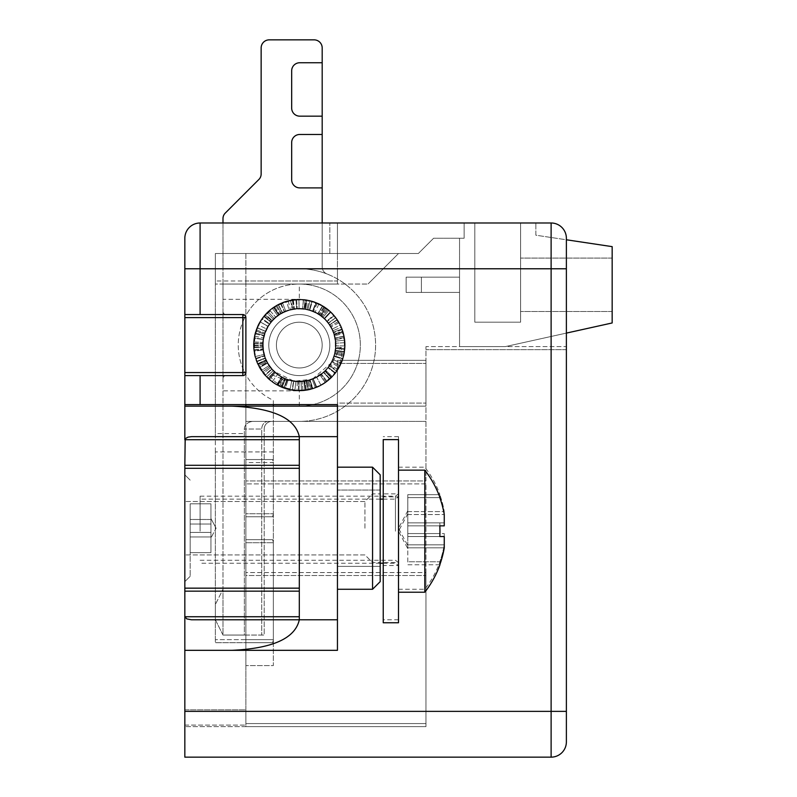 <?xml version="1.0" encoding="UTF-8"?>
<svg xmlns="http://www.w3.org/2000/svg" width="797" height="797" viewBox="0 0 797 797"><rect width="100%" height="100%" fill="white"/><g stroke="black" fill="none" stroke-linecap="round" stroke-linejoin="round"><path stroke-width="0.6" stroke-dasharray="3.98 2.99" d="M407.805 514.553L407.805 497.617L407.805 514.553L407.805 513.716L407.805 514.553L444.258 514.553L407.805 514.553L407.805 536.53L407.805 525.851L444.258 525.851L407.805 525.851L407.805 514.553M439.954 564.764L407.805 564.764L407.805 547.828L407.805 548.665L407.805 547.828L444.258 547.828L407.805 547.828L407.805 525.851L407.805 536.53L444.258 536.53L444.258 547.828M439.805 564.764L407.805 564.764L407.805 536.53L444.258 536.53M439.805 497.617L407.805 497.617L439.805 497.617M407.805 513.716L398.52 531.191L398.5 592.231L398.5 470.14L398.5 531.191L407.805 548.665M424.801 592.231L424.801 470.14M444.258 514.553L444.258 525.851M439.805 536.53L407.805 536.53L439.805 536.53M439.805 525.851L407.805 525.851L439.805 525.851M398.5 439.615L398.5 622.756M383.237 622.756L383.237 439.615M398.4 531.191L398.4 496.85L398.4 531.191M200.097 531.191L200.097 499.141L200.097 531.191M407.805 511.584L407.805 494.648L407.805 511.584L407.805 510.747L407.805 511.584L444.258 511.584A99.057 99.057 0 0 0 439.805 494.648A99.057 99.057 0 0 1 444.258 511.584L407.805 511.584L407.805 533.562L407.805 522.882L444.258 522.882L444.258 511.584L444.258 522.882L407.805 522.882L407.805 511.584M407.805 561.795L407.805 544.859L407.805 545.696L407.805 544.859L444.258 544.859A99.057 99.057 0 0 1 439.805 561.795L439.805 561.795A99.057 99.057 0 0 0 444.258 544.859L444.258 533.562L444.258 544.859L407.805 544.859L407.805 522.882L407.805 533.562L444.258 533.562L407.805 533.562L407.805 561.795L439.805 561.795L407.805 561.795M439.805 494.648L407.805 494.648L439.805 494.648M407.805 510.747L398.52 528.222L398.5 589.272L398.5 436.656L398.5 619.797L398.5 528.222L407.805 545.696M424.801 528.222L424.801 589.272L424.801 528.222M439.805 522.882A93.349 93.349 0 0 1 439.805 533.562A93.349 93.349 0 0 0 439.805 522.882L407.805 522.882L439.805 522.882M439.805 533.562L407.805 533.562L439.805 533.562M383.237 528.222L383.237 619.797L383.237 528.222M398.4 528.222L398.4 493.881L398.4 528.222M200.097 528.222L200.097 496.172L200.097 528.222M372.558 589.272L337.45 589.272L337.45 528.222L337.45 589.272L372.558 589.272L337.45 589.272L337.45 650.322L337.45 467.181L372.558 467.181L372.558 589.272L380.189 581.641L372.558 589.272L380.189 581.641L380.189 566.378L337.45 566.378L337.45 490.065L337.45 566.378L380.189 566.378L380.189 490.065L337.45 490.065L380.189 490.065L380.189 474.813L372.558 467.181L380.189 474.813L380.189 581.641L380.189 474.813L372.558 467.181L337.45 467.181L337.45 406.131L337.45 528.222L337.45 404.607L337.45 406.131L425.967 406.131L425.967 403.083L425.967 480.94L245.884 480.94L245.884 572.555L425.967 572.555L425.967 483.889L425.967 575.514L425.967 572.555L245.884 572.555L245.884 575.514L245.884 480.94L425.967 480.94L425.967 406.131L337.45 406.131L337.45 404.607L245.884 404.607L245.884 726.625L184.834 726.625L425.967 726.625L425.967 575.514L425.967 726.625L245.884 726.625L245.884 709.838L184.834 709.838L184.834 404.607L200.097 404.607L200.097 375.606L184.834 375.606L184.834 404.607L245.884 404.607L245.884 284.041L337.45 284.041L337.45 253.516L337.45 284.041L337.45 268.778L215.359 268.778L215.359 253.516L337.45 253.516L337.45 222.991L551.116 222.991A15.263 15.263 0 0 1 566.378 238.253L566.378 346.605L566.378 239.777L535.853 235.205L535.853 222.991L337.45 222.991L337.45 253.516L337.45 222.991L337.45 253.516L418.335 253.516L245.884 253.516L245.884 315.532A61.05 61.05 0 0 1 299.303 284.041L222.991 284.041L222.991 299.303L299.303 299.303A45.788 45.788 0 0 1 345.081 345.081A45.788 45.788 0 0 1 299.303 390.869L222.991 390.869L222.991 378.665A3.049 3.049 0 0 1 226.039 375.606A3.049 3.049 0 0 0 222.991 378.665L222.991 299.303M222.991 390.869L222.991 635.06L215.359 619.797L215.359 604.534L215.359 619.797L222.991 635.06L244.36 635.06L244.36 429.025A9.106 7.631 0 0 1 253.456 421.394L299.303 421.394A76.313 76.313 0 0 0 327.049 273.999A7.631 7.631 0 0 1 322.187 266.895L322.187 222.991L329.819 222.991L322.187 222.991L322.187 253.516L398.5 253.516L367.975 284.041L398.5 253.516L245.884 253.516L245.884 268.778L337.45 268.778L337.45 280.982L245.884 280.982L245.884 284.041L337.45 284.041L215.359 284.041L215.359 280.982L337.45 280.982L337.45 284.041L215.359 284.041L215.359 433.598L245.884 433.598M425.967 360.344L337.45 360.344L425.967 360.344L425.967 346.605L425.967 349.664L425.967 346.605L566.378 346.605L566.378 349.664L566.378 346.605L425.967 346.605L425.967 403.083L425.967 363.402L337.45 363.402L337.45 360.344L425.967 360.344L425.967 363.402L337.45 363.402L337.45 404.607L337.45 360.344L337.45 403.083L425.967 403.083L337.45 403.083L337.45 360.344L425.967 360.344M268.778 345.081A30.525 30.525 0 0 0 303.278 375.347A30.525 30.525 0 0 0 328.782 337.201A30.525 30.525 0 0 0 268.778 345.081A30.525 30.525 0 0 0 303.278 375.347A30.525 30.525 0 0 0 328.782 337.201A30.525 30.525 0 0 0 287.647 316.877A30.525 30.525 0 0 1 327.497 356.777A30.525 30.525 0 0 1 277.705 366.65A30.525 30.525 0 0 1 287.647 316.877A30.525 30.525 0 0 0 303.278 375.347A30.525 30.525 0 0 0 328.782 337.201A30.525 30.525 0 0 0 268.778 345.081M200.097 404.607L337.45 404.607L245.884 404.607L245.884 709.838L184.834 709.838L184.834 725.101L184.834 439.705L184.834 468.297L299.303 468.297L299.303 619.797L191.569 619.797L299.303 619.797L299.303 468.297M566.378 333.096L505.328 346.605L459.55 346.605L459.55 238.253L464.123 238.253L464.123 222.991L464.123 238.253L464.123 222.991L464.123 238.253L459.55 238.253L459.55 346.605L505.328 346.605L612.166 322.954L612.166 246.642L535.853 235.205L535.853 222.991L337.45 222.991L551.116 222.991L200.097 222.991A15.263 15.263 0 0 0 184.834 238.253L184.834 317.614L242.826 317.614L242.826 372.558L184.834 372.558L184.834 317.614M184.834 591.155L299.303 591.155L299.303 588.156L184.834 588.156L184.834 711.362L184.834 406.131L425.967 406.131L245.884 406.131L245.884 421.394L425.967 421.394L245.884 421.394L245.884 480.94L245.884 436.656L245.884 462.599L273.351 462.599L273.351 436.656L273.351 639.632L273.351 400.343A61.05 61.05 0 0 1 245.884 374.64L245.884 462.599M380.189 528.222L380.189 493.881L380.189 528.222M184.834 650.322L337.45 650.322L184.834 650.322L337.45 650.322L337.45 589.272M380.189 566.378L337.45 566.378L337.45 490.065L337.45 566.378L380.189 566.378M337.45 406.131L184.834 406.131L184.834 439.705L299.303 439.705L299.303 436.656L191.569 436.656L299.303 436.656L299.303 465.299L184.834 465.299M380.189 490.065L337.45 490.065L380.189 490.065M184.834 588.156L184.834 468.297M299.303 588.156L299.303 436.656L337.45 436.656M299.303 591.155L299.303 616.739L184.834 616.739L186.807 618.9L191.569 619.797L299.303 619.797L299.303 616.739M299.303 439.705L299.303 465.299M184.834 372.558L184.834 375.606L242.826 375.606L200.097 375.606M184.834 375.606L242.826 375.606A3.049 3.049 0 0 0 245.884 372.558A3.049 3.049 0 0 1 242.826 375.606A3.049 3.049 0 0 0 245.884 372.558L245.884 317.614A3.049 3.049 0 0 0 242.826 314.556L184.834 314.556L242.826 314.556A3.049 3.049 0 0 1 245.884 317.614L245.884 372.558L245.884 317.614A3.049 3.049 0 0 0 242.826 314.556A3.049 3.049 0 0 1 245.884 317.614A3.049 3.049 0 0 0 242.826 314.556L184.834 314.556M372.558 467.181L337.45 467.181M520.59 222.991L474.813 222.991L520.59 222.991L474.813 222.991L520.59 222.991L474.813 222.991L520.59 222.991L474.813 222.991L520.59 222.991L474.813 222.991L520.59 222.991L474.813 222.991L520.59 222.991L474.813 222.991L520.59 222.991L474.813 222.991L520.59 222.991L474.813 222.991L520.59 222.991L474.813 222.991L520.59 222.991L474.813 222.991L520.59 222.991L474.813 222.991L520.59 222.991L520.59 322.187L520.59 222.991L520.59 322.187L474.813 322.187L474.813 222.991L474.813 322.187L520.59 322.187L520.59 222.991L520.59 322.187L474.813 322.187L474.813 222.991L474.813 322.187L520.59 322.187L520.59 222.991L520.59 322.187L474.813 322.187L474.813 222.991L474.813 322.187L520.59 322.187L520.59 222.991L520.59 322.187L474.813 322.187L474.813 222.991L474.813 322.187L520.59 322.187L520.59 222.991L520.59 322.187L474.813 322.187L474.813 222.991L474.813 322.187L520.59 322.187L520.59 222.991L520.59 322.187L474.813 322.187L474.813 222.991L474.813 322.187L520.59 322.187L520.59 222.991L520.59 322.187L474.813 322.187L474.813 222.991L474.813 322.187L520.59 322.187L520.59 222.991L520.59 322.187L474.813 322.187L474.813 222.991L474.813 322.187L520.59 322.187L520.59 222.991L520.59 322.187L474.813 322.187L474.813 222.991L474.813 322.187L520.59 322.187L520.59 222.991L520.59 322.187L474.813 322.187L474.813 222.991L474.813 322.187L520.59 322.187L520.59 222.991L520.59 322.187L474.813 322.187L474.813 222.991L474.813 322.187L520.59 322.187L520.59 222.991M200.097 314.556L200.097 268.778L551.116 268.778L551.116 711.362L184.834 711.362L184.834 726.625L184.834 406.131L245.884 406.131M184.834 711.362L245.884 711.362L184.834 711.362L184.834 757.15L551.116 757.15A15.263 15.263 0 0 0 566.378 741.887L566.378 238.253A15.263 15.263 0 0 0 551.116 222.991L551.116 268.778L566.378 268.778M184.834 528.222L184.834 581.641L184.834 528.222M566.378 349.664L425.967 349.664L566.378 349.664M245.884 575.514L245.884 725.101L245.884 723.576L425.967 723.576L245.884 723.576L245.884 575.514L425.967 575.514L245.884 575.514M364.926 528.222L364.926 501.512L364.926 528.222M184.834 439.705L186.309 437.802L190.812 436.676L299.303 436.656C295.229 418.146 272.783 407.974 231.967 406.131M337.45 619.797L299.303 619.797C295.229 638.297 272.783 648.469 231.967 650.322M372.558 528.222L372.558 493.881L372.558 528.222M273.351 406.131L273.351 513.726L245.884 513.726L245.884 639.632L245.884 513.726L273.351 513.726L273.351 462.599L272.664 459.55L245.884 459.55L272.664 459.55M273.351 451.919L215.359 451.919L215.359 642.691L273.351 642.691L273.351 639.632L245.884 639.632L245.884 665.585L245.884 639.632L273.351 639.632L273.351 542.727L273.351 665.585L245.884 665.585L273.351 665.585L273.351 639.632L273.351 642.691L215.359 642.691L215.359 253.516L322.187 253.516L322.187 222.991M273.351 404.607L273.351 400.343A61.05 61.05 0 0 1 245.884 374.64L245.884 315.532A61.05 61.05 0 0 1 299.303 284.041L222.991 284.041L222.991 268.778L299.303 268.778L222.991 268.778L222.991 218.517A7.631 7.631 0 0 1 225.222 213.128L258.905 179.445A7.631 7.631 0 0 0 261.147 174.045L261.147 47.94A8.09 8.09 0 0 1 269.237 39.85L314.108 39.85A8.09 8.09 0 0 1 322.187 47.94L322.187 266.895A7.631 7.631 0 0 0 327.049 273.999A76.313 76.313 0 0 0 299.303 268.778A76.313 76.313 0 0 1 375.606 345.081A76.313 76.313 0 0 1 299.303 421.394L253.456 421.394A9.106 7.631 0 0 0 244.36 429.025L244.36 635.06L264.196 635.06L264.196 429.025L264.196 635.06L222.991 635.06L222.991 589.272L215.359 604.534L222.991 589.272L222.991 222.991M245.884 280.982L245.884 268.778M464.123 238.253L433.598 238.253L418.335 253.516L433.598 238.253L464.123 238.253M215.359 451.919L215.359 433.598M215.359 280.982L215.359 268.778L184.834 268.778L200.097 268.778L200.097 222.991A15.263 15.263 0 0 0 184.834 238.253A15.263 15.263 0 0 1 200.097 222.991M299.303 284.041A61.05 61.05 0 0 1 360.344 345.081A61.05 61.05 0 0 1 299.303 406.131L222.991 406.131L299.303 406.131A61.05 61.05 0 0 0 360.344 345.081A61.05 61.05 0 0 0 299.303 284.041L367.975 284.041L299.303 284.041L299.303 299.303M272.664 642.691L245.884 642.691L272.664 642.691L245.884 642.691L272.664 642.691L273.351 639.632L272.664 642.691M245.884 404.607L184.834 404.607M184.834 725.101L245.884 725.101L184.834 725.101M273.351 513.726L273.351 542.727L273.351 513.726L272.664 516.775L245.884 516.775L272.664 516.775L245.884 516.775L272.664 516.775L273.351 513.726M190.174 528.222L190.174 576.301L190.174 528.222M273.351 436.656L215.359 436.656L273.351 436.656M329.819 253.516L329.819 222.991L329.819 253.516M215.359 268.778L184.834 268.778M272.664 539.669L245.884 539.669L272.664 539.669L245.884 539.669L272.664 539.669L273.351 542.727L272.664 539.669M297.002 390.42L285.167 387.8L275.403 382.092L271.508 378.057L270.073 375.636L270.083 374.142L285.416 380.129L297.311 381.932L301.017 381.783L312.534 379.053L325.266 371.103L332.229 363.043L339.99 348.07L340.897 348.05L341.644 349.853L341.853 355.143L339.323 365.076L333.136 375.188L322.795 384.134L315.433 387.731L309.704 389.454L297.002 390.42L297.311 381.932M306.506 299.841C275.065 298.785 257.401 313.859 253.516 345.081C255.319 369.499 268.171 384.523 292.071 390.161L293.515 381.125L292.071 390.161L301.415 390.689C318.232 389.394 330.914 381.474 339.462 366.929L342.8 359.218L334.092 356.369L342.8 359.218C348.817 328.364 336.713 308.578 306.506 299.841L305.062 308.887L306.506 299.841C275.055 298.785 257.401 313.869 253.516 345.081L262.671 345.081L253.516 345.081C253.914 329.49 260.4 317.057 272.963 307.801L282.068 302.89L292.369 300.09L293.724 309.146L292.369 300.09C316.987 298.257 333.804 308.798 342.82 331.711L334.073 334.421L342.82 331.711C347.651 349.893 343.328 365.564 329.868 378.734L323.731 371.93L329.868 378.734C315.383 390.769 299.323 393.549 281.67 387.073L285.167 378.615L281.67 387.073C264.584 379.173 255.319 365.823 253.854 347.034L263.01 346.705L253.854 347.034C253.924 328.205 262.083 314.068 278.352 304.623L282.636 312.713L278.352 304.623C295.358 296.524 311.547 297.948 326.909 308.897L321.291 316.12L326.909 308.897C341.325 321.042 346.954 336.384 343.806 354.934L334.85 353.051L343.806 354.934C338.117 375.925 324.479 387.87 302.9 390.779L302.193 381.653L302.9 390.779C281.122 391.237 265.74 381.564 256.754 361.768L265.291 358.461L256.754 361.768C251.802 348.12 252.858 334.949 259.922 322.267L262.831 317.903L273.989 307.343L279.08 314.954L273.989 307.343C294.103 295.717 313.052 297.341 330.825 312.235L324.499 318.86L330.825 312.235C341.485 322.915 346.057 335.756 344.563 350.76L343.577 356.09L337.151 370.625L329.55 365.534L337.151 370.625C322.287 389.733 303.498 395.173 280.783 386.953L284.509 378.595L280.783 386.953C267.194 380.518 258.567 370.007 254.901 355.422L254.014 350.052L255.239 333.813L264.106 336.105L255.239 333.813C263.03 310.74 279.08 299.373 303.378 299.742L302.581 308.857L303.378 299.742C321.829 302.103 334.65 311.866 341.853 329.041L333.276 332.239L341.853 329.041C347.681 346.715 344.473 362.545 332.229 376.533L325.575 370.246L332.229 376.533C318.9 389.514 303.278 393.469 285.366 388.378L288.215 379.681L285.366 388.378C267.912 381.902 257.511 369.529 254.173 351.238L263.239 349.943L254.173 351.238C252.29 332.718 258.935 318.043 274.088 307.214L279.109 314.865L274.088 307.214C290.038 297.6 306.217 297.181 322.616 305.948L317.993 313.849L322.616 305.948C338.287 315.991 345.629 330.327 344.653 348.947L335.537 348.09L344.653 348.947C342.212 367.407 332.449 380.338 315.383 387.721L312.065 379.183L315.383 387.721C297.759 393.738 281.969 390.56 268.021 378.177L274.377 371.581L268.021 378.177C255.11 364.747 251.065 349.056 255.917 331.084L264.664 333.813L255.917 331.084C262.183 313.54 274.507 303.169 292.888 299.981L294.083 309.057L292.888 299.981C311.448 298.257 326.252 304.882 337.29 319.866L329.719 325.017L337.29 319.866C348.209 337.948 347.631 355.681 335.567 373.066L328.344 367.447L335.567 373.066C321.739 389.075 304.673 394.146 284.38 388.278L287.378 379.631L284.38 388.278C270.283 383.018 260.798 373.255 255.947 359.009L254.632 353.758L254.462 337.908L263.498 339.392L254.462 337.908C260.061 314.387 274.875 301.595 298.915 299.542L299.044 308.698L298.915 299.542C318.631 300.19 332.698 309.445 341.106 327.328L332.658 330.835L341.106 327.328C347.881 345.878 344.712 362.525 331.622 377.27L325.046 370.894L331.622 377.27C315.951 391.716 298.347 394.635 278.811 386.027L282.955 377.868L278.811 386.027C260.31 375.357 252.051 359.407 254.044 338.187L263.1 339.522L254.044 338.187C257.6 319.477 268.43 307.104 286.512 301.047L289.052 309.844L286.512 301.047C305.042 296.514 320.822 301.176 333.853 315.054L326.929 321.042L333.853 315.054C345.509 329.639 348.02 345.679 341.375 363.163L332.947 359.577L341.375 363.163C333.375 380.069 320.065 389.295 301.445 390.809L301.067 381.663L301.445 390.809C282.786 390.869 268.639 382.879 259.025 366.849L267.055 362.436L259.025 366.849C250.696 350.102 251.713 333.963 262.093 318.431L269.496 323.821L262.093 318.431C273.65 303.787 288.693 297.65 307.224 300.011L305.719 309.047L307.224 300.011C325.525 303.836 337.539 314.636 343.258 332.409L334.441 334.85L343.258 332.409C347.562 350.55 343.049 366.162 329.719 379.242L323.552 372.468L329.719 379.242C315.393 391.247 299.483 393.977 282.008 387.432L285.575 378.993L282.008 387.432C265.122 379.531 255.678 366.311 253.655 347.761L262.791 347.113L253.655 347.761C253.107 329.081 260.818 314.925 276.788 305.281L281.192 313.311L276.788 305.281C293.445 296.952 309.684 297.739 325.485 307.642L320.344 315.213L325.485 307.642C340.488 318.77 346.815 333.584 344.463 352.085L335.437 350.55L344.463 352.085C339.811 372.837 327.079 385.459 306.267 389.962L304.793 380.926L306.267 389.962C285.087 392.224 269.227 384.124 258.676 365.664L266.865 361.569L258.676 365.664L257.999 364.239C250.906 346.984 253.038 330.934 264.375 316.08L271.428 321.928L264.375 316.08C277.346 301.724 293.226 296.823 312.006 301.366L309.475 310.163L312.006 301.366C329.709 307.253 340.429 319.348 344.155 337.649L335.119 339.114L344.155 337.649C346.426 356.179 340.15 371.113 325.335 382.44L320.065 374.949L325.335 382.44C309.654 392.552 293.525 393.3 276.938 384.692L281.48 376.742L276.938 384.692C261.097 374.799 253.406 360.523 253.864 341.883L263 342.461L253.864 341.883C255.817 323.313 265.351 310.292 282.487 302.8L285.804 311.338L282.487 302.8C300.14 296.703 316.09 299.682 330.337 311.727L324.16 318.491L330.337 311.727C343.587 324.897 347.741 340.498 342.79 358.53L334.063 355.751L342.79 358.53C336.424 376.104 324.08 386.665 305.759 390.201L304.374 381.155L305.759 390.201C287.189 392.273 272.435 385.708 261.506 370.515L269.157 365.474L261.506 370.515C251.832 354.506 251.374 338.257 260.111 321.769L268.031 326.362L260.111 321.769C271.727 304.046 288.016 296.892 308.967 300.31L307.004 309.256L308.967 300.31C329.43 305.938 341.355 319.218 344.732 340.14L335.627 341.116L344.732 340.14C345.988 355.303 341.106 368.134 330.078 378.625L321.52 384.742L311.776 388.737L309.296 379.92L311.776 388.737C288.016 393.618 270.133 385.559 258.128 364.548L266.377 360.583L258.128 364.548C250.158 345.49 253.147 328.324 267.085 313.042L273.52 319.557L267.085 313.042C282.487 299.234 299.772 296.165 318.939 303.846L315.124 312.165L318.939 303.846C336.075 312.643 344.762 326.69 345.001 345.988L335.846 345.689L345.001 345.988C343.597 365.215 334.222 378.993 316.857 387.312L313.241 378.904L316.857 387.312C299.503 393.957 283.632 391.367 269.256 379.551L275.344 372.727L269.256 379.551C255.847 366.67 251.155 351.168 255.16 333.036L264.026 335.348L255.16 333.036C260.589 315.253 272.375 304.305 290.536 300.19L292.19 309.196L290.536 300.19C308.937 297.5 324.06 303.308 335.896 317.614L328.623 323.183L335.896 317.614C346.595 332.827 348.01 348.867 340.13 365.733L331.99 361.529L340.13 365.733C330.964 381.932 317.106 390.301 298.536 390.849L298.616 381.693L298.536 390.849C279.956 389.942 266.417 381.195 257.909 364.627L266.218 360.782L257.909 364.627C250.726 347.462 252.629 331.383 263.628 316.399L270.801 322.088L263.628 316.399C276.021 302.063 291.513 296.773 310.123 300.549L307.931 309.435L310.123 300.549C328.354 305.819 339.701 317.664 344.184 336.075L335.208 337.878L344.184 336.075C347.163 354.785 341.255 370.097 326.471 381.992L321.022 374.64L326.471 381.992C310.76 392.652 294.422 393.758 277.456 385.32L281.879 377.29L277.456 385.32C261.536 375.736 253.576 361.649 253.576 343.039L262.721 343.387L253.576 343.039C255.03 324.479 264.136 311.189 280.913 303.169L284.519 311.587L280.913 303.169C298.247 296.494 314.257 298.855 328.962 310.242L323.084 317.266L328.962 310.242C342.75 322.765 347.651 338.097 343.676 356.259L334.82 353.938L343.676 356.259C338.297 374.022 326.611 385.23 308.598 389.872L306.646 380.926L308.598 389.872C290.267 393.1 275.164 387.571 263.279 373.285L270.542 367.726L263.279 373.285C252.549 358.132 250.876 342.023 258.238 324.957L266.497 328.892L258.238 324.957C266.915 308.499 280.534 299.961 299.104 299.343L299.034 308.499L299.104 299.343C317.644 300.18 331.393 308.738 340.369 325.007L332.19 329.131L340.369 325.007C348.06 341.943 346.456 357.933 335.537 372.966L328.354 367.287L335.537 372.966C323.512 387.083 308.319 392.702 289.969 389.823L291.722 380.836L289.969 389.823C271.877 385.519 260.24 374.451 255.06 356.618L263.956 354.426L255.06 356.618C251.304 338.466 256.186 323.024 269.695 310.292L275.722 317.176L269.695 310.292C284.18 298.636 300.051 296.225 317.306 303.079L313.58 311.448L317.306 303.079C336.165 312.683 345.24 328.085 344.523 349.275L335.398 348.498L344.523 349.275C341.574 370.276 329.918 383.666 309.555 389.454L307.542 380.518L309.555 389.454C290.447 392.901 274.806 387.033 262.651 371.85L270.034 366.441L262.651 371.85C251.852 355.671 251.015 339.004 260.141 321.858L268.031 326.501L260.141 321.858C270.322 306.108 284.778 298.755 303.527 299.811L302.641 308.927L303.527 299.811C322.127 302.372 334.999 312.314 342.142 329.649L333.545 332.797L342.142 329.649C347.871 347.522 344.344 363.342 331.582 377.13L325.126 370.635L331.582 377.13C317.754 389.833 301.874 393.449 283.941 387.98L286.96 379.332L283.941 387.98C266.487 381.056 256.514 368.284 254.014 349.644L263.14 348.807L254.014 349.644C253.028 330.885 260.34 316.309 275.961 305.928L280.733 313.749L275.961 305.928L293.057 299.821C304.474 298.357 314.984 300.818 324.588 307.204L319.428 314.765L324.558 307.194C339.691 318.392 346.287 333.325 344.374 351.995L335.308 350.71L344.374 351.995C340.339 372.548 328.105 385.25 307.692 390.092L306.058 381.086L307.692 390.092C286.89 392.791 270.841 385.32 259.563 367.676L267.523 363.143L259.563 367.676C250.158 348.956 251.942 331.343 264.913 314.845L271.807 320.862L264.913 314.845C279.518 299.782 296.693 295.777 316.419 302.81L312.882 311.258L316.419 302.81C330.088 308.887 339.014 319.119 343.208 333.485L334.371 335.856L343.208 333.485C346.755 348.04 344.075 361.34 335.178 373.365L327.946 367.756L335.178 373.365C319.109 391.257 300.051 395.322 278.014 385.549L282.317 377.459L278.014 385.549C257.57 372.747 250.208 354.655 255.907 331.283L264.634 334.073L255.907 331.283C264.793 309.067 281.202 298.646 305.141 300.031L303.976 309.106L305.141 300.031C328.663 304.723 341.953 318.939 345.011 342.67L335.876 343.198L345.011 342.67C345.34 361.549 337.36 375.795 321.061 385.409L316.738 377.34L321.061 385.409C304.046 393.668 287.727 392.503 272.096 381.912L277.535 374.55L272.096 381.912C257.371 370.097 251.453 354.834 254.353 336.145L263.339 337.908L254.353 336.145C258.746 317.744 270.024 305.928 288.165 300.678L290.347 309.575L288.165 300.678C306.307 296.962 321.669 301.914 334.252 315.532L327.288 321.49L334.252 315.532C345.749 330.097 348.1 346.008 341.315 363.243L332.937 359.557L341.315 363.243C333.226 379.9 319.946 389.075 301.485 390.789L300.977 381.643L301.485 390.789C282.925 391.078 268.878 383.277 259.334 367.397L267.364 362.994L259.334 367.397C251.055 350.839 251.852 334.71 261.705 319.009L269.276 324.16L261.705 319.009C272.753 304.105 287.478 297.699 305.889 299.802L304.484 308.847L305.889 299.802C324.06 303.308 336.384 313.749 342.859 331.114L334.162 333.993L342.859 331.114C347.98 348.947 344.105 364.528 331.243 377.848L324.917 371.223L331.243 377.848C317.395 390.122 301.605 393.549 283.881 388.149L286.88 379.492L283.881 388.149C266.616 381.374 256.614 368.832 253.874 350.521L262.98 349.534L253.874 350.521C252.569 332.07 259.443 317.445 274.507 306.666L279.558 314.297L274.507 306.666C290.377 297.062 306.407 296.753 322.606 305.729L317.844 313.55L322.606 305.729C338.038 315.911 345.46 330.267 344.862 348.777L335.726 348.15L344.862 348.777C342.849 367.208 333.345 380.119 316.369 387.511L313.062 378.973L316.369 387.511C298.905 393.549 282.995 390.719 268.659 379.003L274.706 372.129L268.659 379.003C255.249 366.192 250.776 350.81 255.249 332.847L264.036 335.417L255.249 332.847C261.077 315.303 273.002 304.404 291.015 300.15L292.798 309.126L291.015 300.15C309.336 297.281 324.259 303.089 335.796 317.555L328.414 322.974L335.796 317.555C346.167 332.857 347.562 348.947 340 365.833L331.781 361.788L340 365.833C331.134 382.112 317.455 390.43 298.955 390.789L299.154 381.633L298.955 390.789C277.904 389.245 263.588 378.605 256.006 358.879L264.704 356.03L256.006 358.879C250.527 338.456 255.996 321.609 272.395 308.339L277.764 315.761L272.395 308.339C288.723 297.6 305.49 296.892 322.695 306.207L317.993 314.058L322.695 306.207C339.024 317.017 346.237 332.15 344.364 351.597L335.298 350.311L344.364 351.597C340.937 370.157 330.287 382.49 312.404 388.607L309.804 379.83L312.404 388.607C294.093 393.25 278.362 388.806 265.212 375.287L272.026 369.17L265.212 375.287C253.386 360.991 250.726 345.151 257.232 327.746L265.67 331.293L257.232 327.746C265.062 310.92 278.193 301.545 296.633 299.612L297.241 308.748L296.633 299.612C315.184 299.134 329.281 306.835 338.934 322.705L330.924 327.149L338.934 322.705C347.303 339.273 346.565 355.412 336.703 371.113L329.141 365.943L336.703 371.113C325.614 385.997 310.85 392.323 292.399 390.082L293.874 381.046L292.399 390.082C274.198 386.415 261.964 375.845 255.707 358.391L264.445 355.631L255.707 358.391C250.836 340.478 254.99 324.957 268.171 311.836L274.357 318.581L268.171 311.836C282.317 299.802 298.198 296.713 315.791 302.581L312.573 311.159L315.791 302.581C335.368 311.209 345.111 326.242 345.021 347.681L335.886 347.133L345.021 347.681C342.6 368.981 331.183 382.859 310.79 389.315L308.499 380.448L310.79 389.315C296.175 392.732 282.905 389.872 271 380.747L266.995 377.12L258.049 364.08L266.387 360.284L258.049 364.08C249.62 341.505 254.761 322.665 273.481 307.572L278.711 315.084L273.481 307.572C290.118 297.092 306.915 296.863 323.871 306.875L318.85 314.536L323.871 306.875C339.861 318.362 346.615 333.853 344.145 353.35L335.119 351.806L344.145 353.35L343.816 355.093C338.426 375.228 325.435 387.043 304.852 390.55L303.787 381.454L304.852 390.55C283.224 391.885 267.443 382.958 257.491 363.751L265.849 359.995L257.491 363.751C250.388 346.008 252.838 329.689 264.863 314.795L271.737 320.832L264.863 314.795C278.083 300.947 293.944 296.424 312.444 301.236L309.774 309.993L312.444 301.236C330.137 307.393 340.837 319.677 344.543 338.067L335.507 339.532L344.543 338.067C346.785 356.717 340.369 371.611 325.296 382.749L320.155 375.178L325.296 382.749C309.704 392.503 293.665 393.29 277.177 385.12L281.53 377.061L277.177 385.12C261.326 375.706 253.456 361.808 253.566 343.417L262.711 343.826L253.566 343.417C255.07 325.096 264.016 311.766 280.424 303.418L284.28 311.727L280.424 303.418C297.43 296.335 313.281 298.337 327.965 309.405L322.167 316.499L327.965 309.405C341.754 321.56 347.093 336.713 343.985 354.854L335.019 352.971L343.985 354.854C339.502 372.727 328.424 384.234 310.77 389.384L308.559 380.508L310.77 389.384C292.788 393.18 277.456 388.408 264.763 375.068L271.628 369.001L264.763 375.068C253.117 360.802 250.497 345.041 256.923 327.806L265.371 331.343L256.923 327.806C264.634 311.129 277.625 301.684 295.896 299.473L296.663 308.598L295.896 299.473C314.297 298.656 328.494 305.978 338.476 321.43L330.596 326.093L338.476 321.43C347.243 337.579 347.054 353.639 337.898 369.609L330.127 364.777L337.898 369.609C327.557 384.861 313.211 391.865 294.85 390.63L295.826 381.524L294.85 390.63C276.669 388 263.907 378.256 256.564 361.37L265.092 358.032L256.564 361.37C250.517 343.965 253.476 328.284 265.441 314.307L272.156 320.524L265.441 314.307C278.412 301.296 293.864 296.882 311.776 301.087L309.366 309.923L311.776 301.087C329.34 306.636 340.16 318.392 344.214 336.324L335.208 337.988L344.214 336.324C346.894 354.506 341.186 369.529 327.119 381.384L321.48 374.172L327.119 381.384C312.165 392.154 296.285 393.798 279.478 386.326L283.523 378.117L279.478 386.326C263.309 377.609 254.671 364.06 253.576 345.699L262.731 345.48L253.576 345.699C253.874 327.278 262.034 313.56 278.073 304.544L282.238 312.703L278.073 304.544C294.731 296.793 310.75 297.958 326.132 308.06L320.842 315.522L326.132 308.06C340.727 319.308 346.844 334.043 344.483 352.284L335.457 350.75L344.483 352.284C340.747 370.276 330.237 382.421 312.942 388.727L310.123 380.02L312.942 388.727C295.209 393.708 279.737 389.803 266.517 377.011L273.142 370.685L266.517 377.011C254.333 363.263 250.876 347.572 256.146 329.948L264.823 332.887L256.146 329.948C262.751 312.743 275.134 302.671 293.286 299.722L294.392 308.818L293.286 299.722C311.597 298.168 326.242 304.773 337.221 319.537L329.679 324.738L337.221 319.537C347.064 335.109 347.741 351.049 339.263 367.367L332.229 363.043M241.381 375.606L226.039 375.606L241.381 375.606A3.049 3.049 0 0 0 244.141 371.243A3.049 3.049 0 0 1 241.381 375.606M244.141 318.92A61.05 61.05 0 0 0 244.141 371.243A61.05 61.05 0 0 1 244.141 318.92A3.049 3.049 0 0 0 241.381 314.556A3.049 3.049 0 0 1 244.141 318.92M226.039 314.556L241.381 314.556L226.039 314.556A3.049 3.049 0 0 1 222.991 311.507A3.049 3.049 0 0 0 226.039 314.556M268.131 421.394L271.827 421.394L268.131 421.394A7.631 6.396 -90 0 0 261.735 429.025L261.735 635.06L261.735 429.025L244.36 429.025L261.735 429.025A7.631 6.396 90 0 1 268.131 421.394M271.827 421.394A7.631 7.631 0 0 0 264.196 429.025A7.631 7.631 0 0 1 271.827 421.394A7.631 7.631 0 0 0 264.196 429.025M322.187 134.474L299.762 134.474A8.09 8.09 0 0 0 291.672 142.563L291.672 179.803A8.09 8.09 0 0 0 299.762 187.893L322.187 187.893M322.187 62.744L299.762 62.744A8.09 8.09 0 0 0 291.672 70.833L291.672 108.073A8.09 8.09 0 0 0 299.762 116.163L322.187 116.163M287.647 316.877A30.525 30.525 0 0 0 280.693 369.28A30.525 30.525 0 0 0 329.56 349.096A30.525 30.525 0 0 0 287.647 316.877A30.525 30.525 0 0 0 280.693 369.28A30.525 30.525 0 0 0 329.56 349.096A30.525 30.525 0 0 0 287.647 316.877A30.525 30.525 0 0 0 280.693 369.28A30.525 30.525 0 0 0 329.56 349.096A30.525 30.525 0 0 0 287.647 316.877A30.525 30.525 0 0 0 280.693 369.28A30.525 30.525 0 0 0 329.56 349.096A30.525 30.525 0 0 0 287.647 316.877M290.556 323.931A22.894 22.894 0 0 1 321.988 348.09A22.894 22.894 0 0 1 285.346 363.233A22.894 22.894 0 0 1 290.556 323.931A22.894 22.894 0 0 1 321.988 348.09A22.894 22.894 0 0 1 285.346 363.233A22.894 22.894 0 0 1 290.556 323.931A22.894 22.894 0 0 1 321.988 348.09A22.894 22.894 0 0 1 285.346 363.233A22.894 22.894 0 0 1 290.556 323.931A22.894 22.894 0 0 1 321.988 348.09A22.894 22.894 0 0 1 285.346 363.233A22.894 22.894 0 0 1 290.556 323.931M210.936 552.64L210.936 524.028L210.936 536.959L190.174 536.959L210.936 536.959L210.936 537.915L210.936 532.426L190.174 532.426L190.174 536.959L190.174 532.426L210.936 532.426L210.936 524.028L210.936 536.959L190.174 536.959L210.936 536.959L210.936 552.64L210.936 536.959L210.936 552.64L190.174 552.64L190.174 532.426L210.936 532.426L190.174 532.426L210.936 532.426L210.936 503.804L210.936 524.028L190.174 524.028L190.174 552.64L210.936 552.64L190.174 552.64L190.174 536.959L190.174 552.64L210.936 552.64M190.174 524.028L210.936 524.028L210.936 532.426L210.936 524.028L210.936 532.426L190.174 532.426L210.936 532.426L190.174 532.426L190.174 524.028L210.936 524.028L210.936 519.485L190.174 519.485L190.174 524.028L190.174 503.804L210.936 503.804L190.174 503.804L210.936 503.804L210.936 519.485L210.936 503.804L190.174 503.804L190.174 519.485L210.936 519.485L210.936 524.028L190.174 524.028L210.936 524.028L190.174 524.028L190.174 532.426L190.174 524.028L210.936 524.028L190.174 524.028L190.174 519.485L190.174 524.028M210.936 519.485L190.174 519.485L190.174 503.804L190.174 519.485L210.936 519.485M459.55 277.167L459.55 292.429L406.131 292.429L421.394 292.429L421.394 277.167L459.55 277.167L459.55 292.429L406.131 292.429L406.131 277.167L459.55 277.167L459.55 292.429L421.394 292.429L421.394 277.167L406.131 277.167L406.131 292.429L421.394 292.429L406.131 292.429L406.131 277.167L421.394 277.167L421.394 292.429L421.394 277.167L459.55 277.167L459.55 292.429L406.131 292.429L421.394 292.429L421.394 277.167L459.55 277.167L459.55 292.429L406.131 292.429L406.131 277.167L406.131 292.429L421.394 292.429L421.394 277.167L406.131 277.167L421.394 277.167L421.394 292.429L406.131 292.429L406.131 277.167L406.131 292.429L421.394 292.429L421.394 277.167L459.55 277.167L459.55 292.429L406.131 292.429L406.131 277.167L459.55 277.167L459.55 292.429L421.394 292.429L421.394 277.167L406.131 277.167L406.131 292.429L421.394 292.429L406.131 292.429L406.131 277.167L421.394 277.167L421.394 292.429L421.394 277.167L459.55 277.167L459.55 292.429L406.131 292.429L421.394 292.429L421.394 277.167L459.55 277.167L459.55 292.429L406.131 292.429L406.131 277.167L406.131 292.429L421.394 292.429L421.394 277.167L406.131 277.167L421.394 277.167L421.394 292.429L406.131 292.429L406.131 277.167L406.131 292.429L421.394 292.429L421.394 277.167L459.55 277.167L459.55 292.429L406.131 292.429L406.131 277.167L459.55 277.167L459.55 292.429L421.394 292.429L421.394 277.167L406.131 277.167L406.131 292.429L421.394 292.429L421.394 277.167L459.55 277.167L459.55 292.429L421.394 292.429L421.394 277.167L459.55 277.167L459.55 292.429L421.394 292.429L459.55 292.429L421.394 292.429L421.394 277.167L406.131 277.167L459.55 277.167L459.55 292.429L421.394 292.429L421.394 277.167L459.55 277.167L459.55 292.429L421.394 292.429L459.55 292.429L421.394 292.429L421.394 277.167L406.131 277.167L406.131 292.429L406.131 277.167L459.55 277.167L459.55 292.429L421.394 292.429L421.394 277.167L459.55 277.167L459.55 292.429L406.131 292.429L406.131 277.167L406.131 292.429L459.55 292.429L421.394 292.429L421.394 277.167L406.131 277.167L459.55 277.167L459.55 292.429L421.394 292.429L421.394 277.167L459.55 277.167L459.55 292.429L459.55 277.167L459.55 292.429L459.55 277.167L459.55 292.429L459.55 277.167L406.131 277.167L406.131 292.429L406.131 277.167L459.55 277.167L406.131 277.167L406.131 292.429L406.131 277.167L459.55 277.167M612.166 284.798L612.166 311.507L612.166 284.798M520.59 284.798L520.59 311.507L520.59 284.798M474.813 322.187L474.813 222.991L474.813 322.187L520.59 322.187L474.813 322.187M395.451 531.191L395.451 499.141L395.451 531.191M395.451 528.222L395.451 496.172L395.451 528.222M425.967 483.889L245.884 483.889L425.967 483.889M566.378 711.362L551.116 711.362L551.116 757.15M551.116 222.991A15.263 15.263 0 0 1 566.378 238.253M273.351 639.632L215.359 639.632L273.351 639.632M245.884 542.727L273.351 542.727L245.884 542.727M245.884 317.614L242.826 317.614L242.826 314.556M242.826 375.606L242.826 372.558L245.884 372.558M338.595 366.69L339.263 367.367C333.684 376.901 325.754 383.686 315.473 387.731M262.671 345.081C265.78 320.105 279.906 308.04 305.062 308.887C329.231 315.871 338.904 331.701 334.092 356.369C326.621 374.54 313.091 382.789 293.515 381.125C274.387 376.602 264.106 364.588 262.671 345.081C264.136 325.485 274.487 313.5 293.724 309.146C313.42 307.682 326.87 316.11 334.073 334.421C337.928 348.917 334.481 361.42 323.731 371.93C312.145 381.564 299.283 383.795 285.167 378.615C271.558 372.319 264.176 361.689 263.01 346.705C263.06 331.612 269.605 320.274 282.636 312.713C296.165 306.277 309.047 307.413 321.291 316.12C332.857 325.863 337.37 338.177 334.85 353.051C330.317 369.788 319.428 379.322 302.193 381.653C284.768 382.012 272.464 374.281 265.291 358.461C259.732 340.777 264.335 326.282 279.08 314.954C295.169 305.659 310.302 306.955 324.499 318.86C337.47 333.156 339.153 348.717 329.55 365.534C317.654 380.807 302.641 385.16 284.509 378.595C267.393 369.429 260.589 355.273 264.106 336.105C270.342 317.644 283.164 308.569 302.581 308.857C317.286 310.74 327.517 318.531 333.276 332.239C337.938 346.386 335.368 359.058 325.575 370.246C314.964 380.587 302.511 383.736 288.215 379.681C274.228 374.49 265.909 364.578 263.239 349.943C261.735 335.198 267.025 323.512 279.109 314.865C291.901 307.164 304.862 306.825 317.993 313.849C330.466 321.849 336.314 333.256 335.537 348.09C333.574 362.904 325.754 373.265 312.065 379.183L294.043 381.225L274.377 371.581C264.006 360.802 260.768 348.209 264.664 333.813C269.635 319.846 279.448 311.597 294.083 309.057C308.987 307.672 320.862 312.992 329.719 325.017C338.426 339.422 337.968 353.569 328.344 367.447C317.256 380.269 303.607 384.323 287.378 379.631C269.695 372.04 261.725 358.63 263.498 339.392C267.981 320.563 279.827 310.332 299.044 308.698C314.745 309.206 325.943 316.588 332.658 330.835C338.087 345.719 335.547 359.078 325.046 370.894C312.573 382.411 298.536 384.732 282.955 377.868C268.121 369.3 261.496 356.528 263.1 339.522C265.939 324.578 274.596 314.685 289.052 309.844C303.886 306.217 316.509 309.943 326.929 321.042C336.264 332.718 338.267 345.569 332.947 359.577C326.551 373.086 315.931 380.448 301.067 381.663C286.103 381.713 274.766 375.297 267.055 362.436C260.4 349.076 261.217 336.204 269.496 323.821C278.761 312.075 290.835 307.144 305.719 309.047C320.314 312.095 329.888 320.693 334.441 334.85C337.888 349.415 334.262 361.958 323.552 372.468C312.135 382.032 299.483 384.214 285.575 378.993C272.006 372.657 264.415 362.027 262.791 347.113C262.352 332.239 268.489 320.982 281.192 313.311C294.571 306.616 307.622 307.253 320.344 315.213C332.279 324.07 337.31 335.846 335.437 350.55C331.721 367.188 321.5 377.31 304.793 380.926C287.906 382.729 275.264 376.274 266.865 361.569C260.549 347.472 262.074 334.262 271.428 321.928C281.799 310.451 294.482 306.536 309.475 310.163C323.592 314.855 332.14 324.509 335.119 339.114C336.932 353.948 331.921 365.893 320.065 374.949C307.572 383.008 294.711 383.606 281.48 376.742C268.798 368.812 262.631 357.385 263 342.461C264.554 327.677 272.156 317.306 285.804 311.338C299.961 306.447 312.753 308.837 324.16 318.491C334.7 328.962 338.008 341.385 334.063 355.751C328.962 369.848 319.059 378.316 304.374 381.155C289.6 382.799 277.864 377.579 269.157 365.474C261.396 352.633 261.017 339.592 268.031 326.362C277.286 312.225 290.277 306.526 307.004 309.256C323.393 313.759 332.937 324.379 335.627 341.116C336.633 353.22 332.738 363.462 323.931 371.84L317.086 376.722L309.296 379.92C290.277 383.835 275.971 377.389 266.377 360.583C260.031 345.41 262.412 331.741 273.52 319.557C285.884 308.469 299.752 306.008 315.124 312.165C328.743 319.159 335.657 330.337 335.846 345.689C334.72 361.151 327.178 372.219 313.241 378.904C299.433 384.194 286.8 382.132 275.344 372.727C264.574 362.366 260.798 349.903 264.026 335.348C268.34 321.201 277.725 312.474 292.19 309.196C306.984 307.034 319.129 311.697 328.623 323.183C337.151 335.298 338.277 348.08 331.99 361.529C324.638 374.54 313.51 381.255 298.616 381.693C283.812 380.966 273.012 374.002 266.218 360.782L266.218 360.812C261.296 349.465 261.655 338.346 267.274 327.408L270.801 322.088C280.683 310.641 293.067 306.427 307.931 309.435C322.536 313.669 331.632 323.144 335.208 337.878C337.599 352.852 332.867 365.106 321.022 374.64C308.469 383.158 295.418 384.034 281.879 377.29C269.107 369.619 262.731 358.321 262.721 343.387C263.887 328.573 271.149 317.973 284.519 311.587C298.427 306.227 311.278 308.12 323.084 317.266C334.082 327.248 337.988 339.472 334.82 353.938C330.506 368.204 321.121 377.2 306.646 380.926C292.041 383.496 280.006 379.093 270.542 367.726C261.934 355.562 260.589 342.62 266.497 328.892C273.411 315.781 284.26 308.987 299.034 308.499C313.918 309.166 324.977 316.05 332.19 329.131C338.317 342.61 337.041 355.332 328.354 367.287C318.69 378.635 306.476 383.148 291.722 380.836C277.316 377.409 268.071 368.613 263.956 354.426C260.928 339.841 264.853 327.428 275.722 317.176C287.249 307.911 299.861 305.998 313.58 311.448C328.703 319.139 335.975 331.492 335.398 348.498C333.046 365.245 323.761 375.915 307.542 380.518C292.27 383.277 279.767 378.585 270.034 366.441C261.406 353.509 260.739 340.199 268.031 326.501C276.141 313.948 287.677 308.09 302.641 308.927C317.525 310.979 327.836 318.93 333.545 332.797C338.107 347.034 335.298 359.646 325.126 370.635C314.038 380.817 301.326 383.716 286.96 379.332C273.072 373.823 265.122 363.651 263.14 348.807C262.343 333.754 268.21 322.068 280.733 313.749C293.804 306.506 306.706 306.845 319.428 314.765C331.552 323.751 336.852 335.726 335.308 350.71C332.09 367.088 322.347 377.21 306.058 381.086C289.391 383.247 276.549 377.27 267.523 363.143C260.001 348.179 261.426 334.082 271.807 320.862C283.473 308.847 297.161 305.64 312.882 311.258C323.841 316.13 331.004 324.329 334.371 335.856C337.201 347.502 335.059 358.132 327.946 367.756C315.124 382.032 299.921 385.27 282.317 377.459C265.959 367.218 260.061 352.752 264.634 334.073C271.717 316.329 284.838 308.011 303.976 309.106C322.805 312.872 333.435 324.23 335.876 343.198C336.135 358.281 329.759 369.659 316.738 377.34C303.109 383.955 290.038 383.028 277.535 374.55C265.75 365.096 261.017 352.882 263.339 337.908C266.856 323.203 275.862 313.759 290.347 309.575C304.882 306.586 317.196 310.561 327.288 321.49C336.473 333.116 338.356 345.808 332.937 359.557C326.451 372.906 315.801 380.269 300.977 381.643C286.173 381.873 274.965 375.656 267.364 362.994C260.729 349.714 261.356 336.772 269.276 324.16C278.083 312.275 289.819 307.174 304.484 308.847C319.069 311.667 328.962 320.045 334.162 333.993C338.247 348.209 335.168 360.623 324.917 371.223C313.799 381.076 301.127 383.835 286.88 379.492C273.122 374.102 265.152 364.109 262.98 349.534C261.924 334.72 267.453 322.974 279.558 314.297C292.2 306.656 304.952 306.407 317.844 313.55L326.85 321.211C333.325 329.012 336.284 337.988 335.726 348.15C334.122 362.824 326.571 373.096 313.062 378.973C299.024 383.825 286.243 381.544 274.706 372.129C264.036 361.938 260.48 349.694 264.036 335.417C268.719 321.321 278.302 312.554 292.798 309.126C307.373 306.855 319.238 311.468 328.414 322.974C336.742 335.258 337.868 348.199 331.781 361.788C324.738 374.739 313.859 381.355 299.154 381.633C282.277 380.398 270.801 371.87 264.704 356.03C260.34 339.751 264.694 326.332 277.764 315.761C290.815 307.174 304.225 306.606 317.993 314.058C331.034 322.695 336.802 334.78 335.298 350.311C332.568 365.106 324.07 374.949 309.804 379.83C295.139 383.546 282.546 379.99 272.026 369.17C262.612 357.793 260.489 345.171 265.67 331.293C271.946 317.804 282.477 310.292 297.241 308.748C312.006 308.359 323.233 314.496 330.924 327.149C337.639 340.439 337.041 353.37 329.141 365.943C320.324 377.798 308.569 382.829 293.874 381.046C279.259 378.097 269.456 369.629 264.445 355.631C260.559 341.385 263.867 329.031 274.357 318.581C285.724 308.927 298.457 306.447 312.573 311.159C328.185 318.033 335.955 330.018 335.886 347.133C333.943 364.179 324.817 375.287 308.499 380.448C289.63 383.915 275.593 377.2 266.387 360.284C259.633 342.212 263.747 327.149 278.711 315.084C291.961 306.735 305.341 306.556 318.85 314.536C331.682 323.751 337.101 336.175 335.119 351.806C331.253 368.593 320.812 378.475 303.787 381.454C286.452 382.53 273.799 375.367 265.849 359.995C260.151 345.808 262.123 332.757 271.737 320.832C282.317 309.764 294.99 306.148 309.774 309.993C323.951 314.925 332.528 324.777 335.507 339.532C337.29 354.416 332.17 366.291 320.155 375.178C307.652 382.998 294.78 383.626 281.53 377.061C268.898 369.559 262.621 358.481 262.711 343.826C263.917 329.131 271.1 318.431 284.28 311.727C297.839 306.078 310.471 307.672 322.167 316.499C333.236 326.242 337.52 338.406 335.019 352.971C331.442 367.228 322.626 376.403 308.559 380.508C294.123 383.546 281.819 379.711 271.628 369.001C262.333 357.624 260.25 345.071 265.371 331.343C271.548 317.953 281.979 310.372 296.663 308.598C311.338 307.951 322.646 313.779 330.596 326.093C337.629 339.054 337.47 351.945 330.127 364.777C321.878 376.931 310.441 382.51 295.826 381.524C281.231 379.422 270.99 371.591 265.092 358.032C260.27 344.155 262.631 331.652 272.156 320.524C282.566 310.083 294.97 306.546 309.366 309.923C323.363 314.347 331.98 323.702 335.208 337.988C337.36 352.583 332.787 364.637 321.48 374.172C309.565 382.749 296.912 384.064 283.523 378.117C270.542 371.123 263.608 360.244 262.731 345.48C262.97 330.805 269.466 319.876 282.238 312.703C295.607 306.476 308.479 307.413 320.842 315.522C332.469 324.489 337.34 336.234 335.457 350.75C332.518 364.986 324.24 374.69 310.621 379.85L310.123 380.02C295.986 383.985 283.662 380.876 273.142 370.685C263.359 359.656 260.589 347.054 264.823 332.887C270.083 319.179 279.946 311.159 294.392 308.818C309.097 307.562 320.852 312.872 329.679 324.738C337.529 337.141 338.067 349.833 331.313 362.824L312.464 379.073M299.303 406.131L299.303 390.869M383.237 499.141L395.451 499.141L398.4 496.85L383.237 496.85M383.237 563.24L395.451 563.24L398.4 565.531L383.237 565.531M380.189 499.141L200.097 499.141M380.189 563.24L200.097 563.24M398.5 589.272L424.801 589.272A99.197 99.197 0 0 0 439.954 561.795M398.5 467.181L424.801 467.181A99.197 99.197 0 0 1 439.805 494.23M200.097 496.172L395.451 496.172L398.4 493.881L383.237 493.881M200.097 560.271L395.451 560.271L398.4 562.562L383.237 562.562M398.5 436.656L383.237 436.656M398.5 619.797L383.237 619.797M364.926 501.512L184.834 501.512L364.926 501.512L372.558 493.881L380.189 493.881L372.558 493.881L364.926 501.512M364.926 554.931L184.834 554.931L364.926 554.931L372.558 562.562L380.189 562.562L372.558 562.562L364.926 554.931M190.174 480.153L184.834 474.813L190.174 480.153M190.174 576.301L184.834 581.641L190.174 576.301M216.087 528.222L210.936 518.538L216.087 528.222L210.936 537.915L216.087 528.222M612.166 258.089L520.59 258.089L612.166 258.089M612.166 311.507L520.59 311.507L612.166 311.507"/><path stroke-width="1.2" d="M439.805 497.617A99.057 99.057 0 0 1 444.258 514.553A99.057 99.057 0 0 0 439.805 497.617M398.5 470.14L424.801 470.14L424.801 592.231A99.197 99.197 0 0 0 439.954 564.764L439.805 564.764A99.057 99.057 0 0 0 444.258 547.828A99.057 99.057 0 0 1 439.805 564.764M444.258 525.851L439.805 525.851A93.349 93.349 0 0 1 439.805 536.53A93.349 93.349 0 0 0 439.805 525.851L444.258 525.851L444.258 514.553M439.805 536.53L444.258 536.53L439.805 536.53M444.258 547.828L444.258 536.53M398.5 531.191L398.5 439.615L383.237 439.615L383.237 622.756L398.5 622.756L398.5 531.191M566.378 333.096L612.166 322.954L612.166 246.642L566.378 239.777L566.378 238.253A15.263 15.263 0 0 0 551.116 222.991A15.263 15.263 0 0 1 566.378 238.253L566.378 741.887A15.263 15.263 0 0 1 551.116 757.15L184.834 757.15L184.834 711.362L551.116 711.362L551.116 268.778L200.097 268.778L200.097 314.556L184.834 314.556L184.834 238.253A15.263 15.263 0 0 1 200.097 222.991L551.116 222.991L551.116 268.778L566.378 268.778M372.558 589.272L372.558 467.181L380.189 474.813L380.189 581.641L372.558 589.272L337.45 589.272M184.834 404.607L184.834 439.705L184.834 406.131L337.45 406.131L337.45 404.607L184.834 404.607L184.834 375.606L242.826 375.606A3.049 3.049 0 0 0 245.884 372.558L245.884 317.614A3.049 3.049 0 0 0 242.826 314.556L200.097 314.556M184.834 650.322L184.834 616.739L186.807 618.9L191.569 619.797L337.45 619.797L337.45 650.322L184.834 650.322L184.834 711.362M337.45 406.131L337.45 436.656L191.569 436.656L187.982 437.125L185.213 438.699L184.834 465.299L299.303 465.299M337.45 619.797L337.45 436.656M372.558 467.181L337.45 467.181M299.303 591.155L184.834 591.155L184.834 465.299M231.967 650.322C272.783 648.469 295.229 638.297 299.303 619.797L299.303 436.656C295.229 418.146 272.783 407.974 231.967 406.131M184.834 591.155L184.834 616.739L299.303 616.739M245.884 404.607L245.884 406.131M273.351 404.607L273.351 406.131M184.834 375.606L184.834 314.556M200.097 222.991A15.263 15.263 0 0 0 184.834 238.253A15.263 15.263 0 0 1 200.097 222.991L200.097 268.778L184.834 268.778M322.187 222.991L322.187 187.893L299.762 187.893A8.09 8.09 0 0 1 291.672 179.803L291.672 142.563A8.09 8.09 0 0 1 299.762 134.474L322.187 134.474L322.187 116.163L299.762 116.163A8.09 8.09 0 0 1 291.672 108.073L291.672 70.833A8.09 8.09 0 0 1 299.762 62.744L322.187 62.744L322.187 47.94A8.09 8.09 0 0 0 314.108 39.85L269.237 39.85A8.09 8.09 0 0 0 261.147 47.94L261.147 174.045A7.631 7.631 0 0 1 258.905 179.445L225.222 213.128A7.631 7.631 0 0 0 222.991 218.517L222.991 222.991M322.187 62.744L322.187 116.163M322.187 134.474L322.187 187.893M200.097 375.606L200.097 404.607M184.834 588.156L299.303 588.156M299.303 468.297L184.834 468.297M566.378 741.887A15.263 15.263 0 0 1 551.116 757.15L551.116 711.362L566.378 711.362M299.303 439.705L184.834 439.705M184.834 372.558L242.826 372.558L242.826 317.614L184.834 317.614M242.826 314.556L242.826 317.614L245.884 317.614M245.884 372.558L242.826 372.558L242.826 375.606M398.5 592.231L424.801 592.231M439.805 497.189A99.197 99.197 0 0 0 424.801 470.14M383.237 499.141L380.189 499.141M383.237 563.24L380.189 563.24"/></g></svg>
